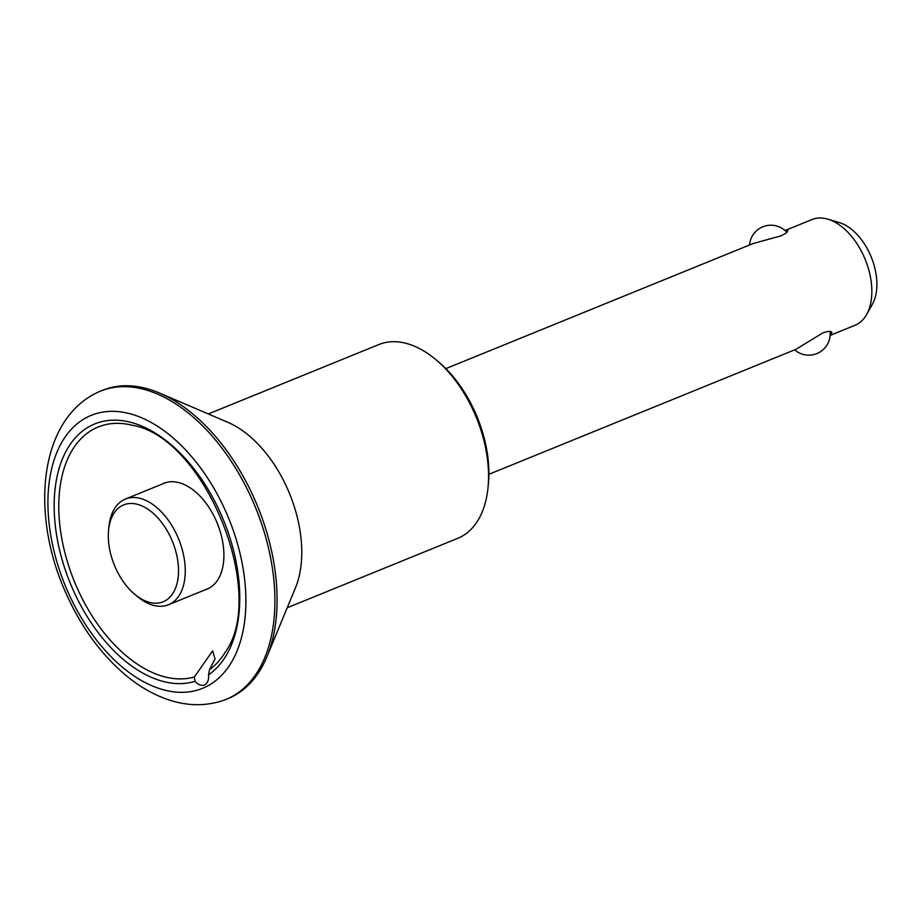 <?xml version="1.0" encoding="UTF-8"?>
<svg xmlns="http://www.w3.org/2000/svg" width="923" height="923" viewBox="0 0 923 923"><rect width="100%" height="100%" fill="white"/><g stroke="black" fill="none" stroke-linecap="round" stroke-linejoin="round"><path stroke-width="1.38" d="M195.053 681.347L194.326 677.009L212.636 650.83L215.024 658.884L209.498 669.648L208.552 674.794A138.219 82.874 -112.2 0 0 181.462 454.451A138.219 82.874 -112.2 0 0 54.48 516.107A138.219 82.874 -112.2 0 0 195.053 681.347A14.26 8.549 -112.2 0 0 204.433 684.981A14.26 8.549 -112.2 0 0 208.552 674.794M225.904 699.449L228.108 698.549A166.428 99.788 -112.2 0 0 266.955 656.668L295.395 588.032A104.611 62.729 -112.2 0 0 227.946 422.365L159.656 393.106A166.428 99.788 -112.2 0 0 102.603 390.256L100.399 391.156A166.428 99.788 -112.2 0 0 96.292 393.013C38.708 421.465 30.782 514.215 65.337 591.77C80.97 627.328 101.945 655.838 128.262 677.297C141.45 687.866 155.26 695.481 169.682 700.165C187.473 705.899 204.802 706.176 221.67 700.995A166.428 99.788 -112.2 0 0 225.904 699.449A166.428 99.788 -112.2 0 0 255.579 507.673A166.428 99.788 -112.2 0 0 100.399 391.156M266.955 656.668A166.428 99.788 -112.2 0 0 159.656 393.106M287.226 607.749L457.785 538.317A104.611 62.729 -112.2 0 0 487.99 487.875A104.611 62.729 -112.2 0 0 435.748 359.532A104.611 62.729 -112.2 0 0 378.903 344.533L208.333 413.954M67.321 590.558A147.415 88.389 -112.2 0 0 237.626 649.584A147.415 88.389 -112.2 0 0 135.866 415.558A147.415 88.389 -112.2 0 0 67.321 590.558M488.89 474.307L795.938 349.321L822.831 332.915C828.116 331.069 831.162 330.919 831.981 332.476L830.146 335.153M108.591 530.114L108.949 526.56A57.064 34.209 67.8 0 1 125.424 499.055A57.064 34.209 67.8 0 1 177.758 536.932A57.064 34.209 67.8 0 1 168.459 604.75A57.064 34.209 67.8 0 1 137.446 596.57L134.712 594.285A52.311 31.359 67.8 0 1 108.591 530.114A52.311 31.359 67.8 0 1 134.585 503.727A52.311 31.359 67.8 0 1 171.666 539.62A52.311 31.359 67.8 0 1 172.532 593.893A52.311 31.359 67.8 0 1 134.712 594.285M487.99 487.875L488.348 484.333A99.857 59.88 -112.2 0 0 438.483 361.816L435.748 359.532M205.218 589.785A57.157 34.266 -112.2 0 0 207.087 589.128A57.157 34.266 -112.2 0 0 211.425 586.728A57.157 34.266 -112.2 0 0 215.636 519.487A57.157 34.266 -112.2 0 0 163.982 483.248A57.157 34.266 -112.2 0 0 162.183 484.09M785.046 230.554L787.665 230.554C788.069 231.811 785.738 233.611 780.673 235.942L752.903 243.614L445.867 368.612M785.035 230.542L812.032 219.547A57.064 34.209 67.8 0 1 827.862 219.166A57.064 34.209 67.8 0 1 864.366 257.436A57.064 34.209 67.8 0 1 866.651 314.466A57.064 34.209 67.8 0 1 855.067 325.242L830.135 335.395M827.862 219.166L839.261 222.547A48.827 29.271 67.8 0 1 870.493 255.29A48.827 29.271 67.8 0 1 872.454 304.094L866.651 314.466M209.498 669.648A134.031 80.37 -112.2 0 0 225.177 652.319C268.016 593.431 204.583 437.617 132.797 425.388A134.031 80.37 -112.2 0 0 64.414 550.858A134.031 80.37 -112.2 0 0 194.326 677.009M794.657 349.84A21.402 21.402 0 0 0 830.065 331.461M165.852 482.591L125.424 499.055M208.875 588.297L168.459 604.75M786.811 232.308A21.402 21.402 0 0 0 749.557 244.976"/></g></svg>

